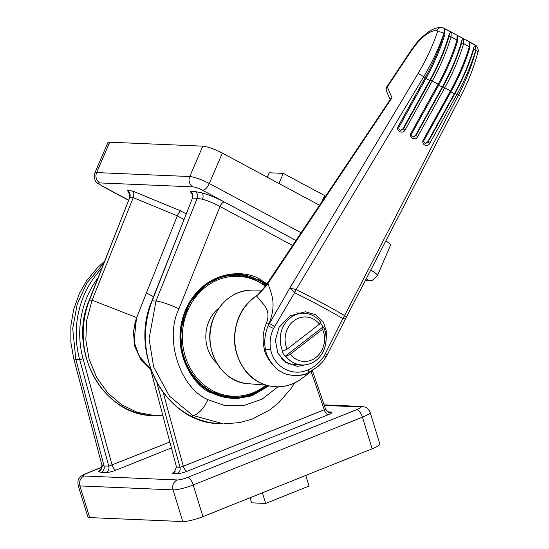 <?xml version="1.0" encoding="UTF-8"?>
<svg xmlns="http://www.w3.org/2000/svg" width="549" height="549" viewBox="0 0 549 549"><rect width="100%" height="100%" fill="white"/><g stroke="black" fill="none" stroke-linecap="round" stroke-linejoin="round"><path stroke-width="0.82" d="M309.904 371.989L308.236 372.778C302.334 376.539 287.161 376.14 281.795 372.05C275.536 369.841 266.19 357.289 265.606 349.905C263.884 342.315 264.728 334.272 268.138 325.783L289.845 288.026L418.16 73.34L423.725 76.716A255.903 46.548 -156.8 0 1 425.31 77.533L426.209 77.985C434.245 63.437 440.49 48.82 444.93 34.134L444.93 34.134A1.551 0.604 16.7 0 0 444.189 33.331L444.319 28.672A251.552 45.759 23.2 0 1 451.182 32.233L451.072 36.907C446.591 51.688 440.298 66.429 432.193 81.108L405.189 129.832C402.842 134.725 395.417 130.964 398.293 126.256L425.31 77.533C433.422 62.854 439.715 48.113 444.189 33.331A255.669 46.507 -156.8 0 0 443.976 33.215C439.001 47.845 432.248 62.346 423.725 76.716L296.131 289.563A51.743 14.679 -63.6 0 0 294.58 292.672L273.526 328.515C270.321 335.336 269.367 342.315 270.664 349.459C273.635 366.965 292.665 377.156 308.38 369.703C314.879 366.78 320.177 362.134 324.281 355.759L342.864 318.592A197.825 35.987 -156.8 0 0 294.58 292.672M411.112 132.954L438.109 84.237C446.213 69.551 452.506 54.818 456.988 40.029L457.077 35.349A251.552 45.759 23.2 0 1 463.699 38.904L463.631 43.597C459.149 58.386 452.856 73.12 444.752 87.799L417.755 136.523C415.367 141.436 408.236 137.621 411.112 132.954L411.935 133.366L438.926 84.642C446.961 70.094 453.206 55.483 457.653 40.798L457.653 35.973L457.077 35.349M411.935 133.366C411.407 135.994 411.88 137.188 413.363 136.955L415.943 135.493L442.94 86.769L444.752 87.799A255.903 46.548 -156.8 0 1 450.461 90.914L451.209 91.285C459.245 76.736 465.49 62.119 469.937 47.44A1.551 0.604 16.8 0 0 469.34 46.713L469.395 42.012A251.552 45.759 23.2 0 1 475.777 45.553L475.75 50.268C471.275 65.056 464.982 79.79 456.871 94.476L429.86 143.2C427.424 148.127 420.596 144.27 423.464 139.638L450.461 90.914C458.573 76.236 464.866 61.502 469.34 46.713A255.669 46.507 -156.8 0 0 463.631 43.597A1.551 0.604 -163.2 0 0 461.531 43.227L461.881 40.365L463.699 38.904M296.096 289.563A51.743 14.507 -59.7 0 0 294.36 292.555L289.845 288.026L296.131 289.563A198.518 36.11 23.2 0 1 344.587 315.572L458.319 95.286C465.991 80.456 471.866 65.489 475.956 50.378L475.153 44.936L443.729 28.074L441.369 27.45C437.354 27.409 433.278 28.733 429.153 31.417L421.605 37.497C419.539 39.151 416.053 43.405 411.139 50.261A5.174 0.631 -146.4 0 0 411.393 50.748L387.306 86.968L392.013 97.811L268.001 283.428C270.705 292.596 277.272 302.835 269.072 323.402L268.138 325.783L273.526 328.515M443.16 27.944C444.704 28.363 444.978 30.12 443.976 33.215A5.174 2.086 18.7 0 0 437.436 32.041L437.093 30.243C429.174 30.662 420.609 37.497 411.393 50.748M342.864 318.592A51.743 28.726 -59.7 0 1 344.587 315.572L346.22 317.432L326.168 356.967L322.517 361.915L318.173 366.341L308.154 372.812M307.646 373.107C302.794 376.696 286.509 376.106 281.795 372.05C276.065 370.5 265.064 356.438 264.57 349.988L270.664 349.459M345.561 318.763L343.05 318.688A51.743 28.871 -64.1 0 1 344.6 315.593M327.108 354.434L325.427 353.858M308.236 364.296L297.476 366.341L285.871 362.518L277.801 353.014L275.337 340.202L279.084 327.293L290.339 315.723L305.422 311.777L315.901 314.79L323.505 322.332L326.84 332.824L325.598 344.305M289.742 363.651A27.423 24.328 -87.6 0 1 288.637 364.117M325.783 356.72L324.281 355.759M264.57 349.988C262.175 340.771 262.793 331.781 266.437 323.025L269.298 323.409M266.519 322.819C271.755 308.771 261.681 303.453 256.609 295.945L256.335 295.925C248.601 301.051 242.754 308.147 238.794 317.198C231.41 336.537 233.551 354.338 245.211 370.582C258.73 388.514 284.361 392.137 301.689 378.563A48.751 43.241 92.4 0 1 249.411 374.974A48.751 43.241 92.4 0 1 239.096 317.185A48.751 43.241 92.4 0 1 256.609 295.945L258.044 294.923A1.036 0.384 -126.9 0 0 257.783 294.916L257.783 294.916A1.036 0.384 -126.9 0 0 257.714 295.17M418.16 73.34C426.34 59.566 432.77 45.8 437.436 32.041M265.263 286.962L267.603 282.838L268.001 283.428L265.263 286.962L258.044 294.923M269.319 323.416L274.541 326.545M437.093 30.243A5.174 4.591 -87.6 0 1 441.369 27.45M411.139 50.261L387.052 86.481A5.174 0.638 33.6 0 0 387.306 86.968A5.174 4.495 -23.5 0 0 386.613 91.408L390.188 99.644L267.603 282.838M390.113 99.362L392.013 97.811L390.25 99.156M469.395 42.012L469.91 42.561L469.937 47.44M425.297 143.57L427.534 142.109L454.366 93.707A253.247 46.068 -156.8 0 0 450.928 91.8A253.24 46.068 23.2 0 1 454.366 93.707C463.006 78.136 469.532 62.6 473.938 47.104L475.777 45.553M423.464 139.638L424.212 140.009C423.327 141.237 423.746 142.431 425.461 143.591L427.973 142.129L454.984 93.405C463.013 78.871 469.21 64.357 473.581 49.863L473.938 47.104M429.86 143.2L427.534 142.109M413.184 136.934L415.463 135.473L442.274 87.071A253.247 46.068 -156.8 0 0 438.658 85.129A253.24 46.068 23.2 0 1 442.274 87.071C450.928 71.48 457.461 55.909 461.881 40.365M442.94 86.769C450.955 72.242 457.152 57.727 461.531 43.227M444.319 28.672L444.958 29.365L444.93 34.134M400.667 130.291L402.918 128.823L429.743 80.422A253.247 46.068 -156.8 0 0 425.949 78.445A253.24 46.068 23.2 0 1 429.743 80.422C438.418 64.789 444.964 49.184 449.377 33.613L451.182 32.233M398.293 126.256L399.192 126.702C398.361 128.425 398.897 129.619 400.791 130.298L403.446 128.843L430.45 80.12C438.473 65.585 444.669 51.071 449.048 36.577L449.377 33.613M417.755 136.523L415.463 135.473M405.189 129.832L402.918 128.823M319.484 324.13A22.248 19.737 92.4 0 0 293.777 320.897A22.248 19.737 92.4 0 0 287.093 349.171L282.735 351.175A25.872 22.948 -87.6 0 1 290.304 317.85A25.872 22.948 -87.6 0 1 304.256 313.28A25.872 22.948 -87.6 0 1 320.492 321.982L319.484 324.13L287.093 349.171M323.581 327.087A25.872 22.948 -87.6 0 1 316.011 360.412A25.872 22.948 -87.6 0 1 302.06 364.982A25.872 22.948 -87.6 0 1 285.823 356.28L290.174 354.277L322.565 329.235L323.581 327.087L322.867 327.06A25.872 22.948 92.4 0 0 320.225 322.544M296.487 312.985A25.872 22.948 -87.6 0 1 297.572 312.999L304.256 313.28M290.174 354.277A22.248 19.737 92.4 0 0 315.881 357.502A22.248 19.737 92.4 0 0 322.565 329.235M282.735 351.175L282.021 351.147A25.872 22.948 92.4 0 0 285.103 356.253L285.823 356.28M302.06 364.982L295.376 364.694A25.872 22.948 -87.6 0 1 281.314 358.442M219.195 307.776A34.93 30.977 92.4 0 0 216.834 363.253M285.103 356.253L322.867 327.06M182.769 521.55A15.523 2.663 -17.1 0 0 202.945 516.636L372.174 448.821A15.523 2.663 -17.1 0 0 379.853 443.949L370.108 412.278A15.523 2.663 162.9 0 1 362.436 417.151L193.2 484.966A15.523 2.663 162.9 0 1 173.024 489.88L79.928 485.92A15.523 2.663 162.9 0 1 78.109 485.268L87.854 516.938A15.523 2.663 -17.1 0 0 89.672 517.59L182.769 521.55L173.024 489.88A7.761 6.883 92.4 0 1 177.286 479.963A7.761 1.331 -17.1 0 0 187.374 477.506L356.603 409.691A7.761 1.331 -17.1 0 0 359.533 406.926L324.335 405.43M103.72 263.197L87.113 282.666L77.292 303.837L72.708 328.474L75.824 359.293L104.063 465.95L108.798 466.149L79.66 359.458A87.964 78.027 -87.6 0 1 101.654 268.461M149.925 366.78L176.49 467.089L173.848 472.771L172.221 473.485L175.193 471.68M104.385 261.496L97.955 267.143L86.385 281.061L79.351 293.564L73.614 309.615L70.848 325.838L70.883 342.432L73.676 358.442L101.942 465.188L104.063 465.95A5.174 4.591 92.4 0 1 101.174 472.387L98.429 471.358A5.174 5.099 167.3 0 0 101.942 465.202M163.026 392.034L183.297 466.259A5.174 2.217 -111.8 0 0 187.188 471.234C183.03 472.799 179.667 473.615 177.094 473.691L172.221 473.485M176.49 467.103L179.983 467.254L183.297 466.259L324.26 409.774A5.174 2.217 -111.8 0 0 328.151 414.742L187.188 471.234M97.894 278.041A85.376 75.728 92.4 0 0 83.05 358.723L112.12 465.161A5.174 2.217 -111.8 0 0 116.004 470.136C111.852 471.694 108.482 472.517 105.909 472.593L101.174 472.387M266.67 284.375L260.075 280.175L238.582 274.239L223.381 275.948L206.397 284.059L189.254 303.11L180.449 331.047L182.323 354.517L188.959 370.795L198.759 383.415L210.864 392.329M268.886 385.885L252.005 395.774L235.665 398.842L210.898 392.816C195.293 387.251 168.076 351.683 185.754 309.464C204.798 267.974 246.899 269.614 260.514 279.729L267.48 284.204M237.758 274.212A62.092 55.078 -87.6 0 1 258.401 280.107A62.092 55.078 -87.6 0 1 266.19 285.219M267.336 385.501A62.092 55.078 -87.6 0 1 232.021 398.258M210.94 392.37L232.371 398.272L249.074 396.124L268.09 385.7M201.799 192.823C209.19 194.922 216.711 197.983 224.356 201.998A5.174 2.196 -61.8 0 0 219.991 206.486C213.369 203.013 207.536 200.598 202.492 199.253L197.228 198.292L192.486 198.093L152.169 300.873A87.964 78.027 92.4 0 0 219.765 423.629L223.1 423.773L192.644 415.36L169.408 396.11L153.638 366.897L149.074 338.712L156.005 301.037L197.228 198.292A5.174 4.591 -87.6 0 0 195.039 191.567L201.799 192.823A5.174 3.122 -74.8 0 1 202.492 199.253M224.013 423.807L239.515 422.627L251.771 419.299L269.868 409.87L278.878 402.595L291.142 388.383L294.689 382.831M319.491 205.244L222.345 153.102A15.523 2.82 -156.8 0 0 202.801 146.151L109.704 142.198A15.523 2.82 -156.8 0 0 107.824 142.719L94.771 173.1A15.523 2.82 23.2 0 1 96.645 172.585L189.741 176.538A15.523 2.82 23.2 0 1 209.293 183.49L301.085 232.762M370.753 270.149A15.523 2.82 23.2 0 1 377.389 275.728L390.449 245.341A15.523 2.82 -156.8 0 0 385.878 240.963M150.447 368.75L139.192 356.335L134.018 341.588L136.55 317.507L133.352 331.912L134.834 346.604L140.853 359.65L150.625 369.408M183.846 219.415L177.313 215.908L146.432 292.885L153.528 296.693M136.934 317.082L146.432 292.885L136.934 317.082A41.395 36.721 92.4 0 0 150.33 368.31M162.861 415.614L155.442 415.717L137.401 412.381L121.631 404.73L108.009 393.214L96.748 377.671L89.027 358.861L85.836 339.982L86.667 320.513L92.108 300.221L136.55 317.507L136.722 317.075M92.108 300.221L133.27 197.619C134.231 194.71 133.956 192.493 132.46 190.949L180.566 210.816L186.063 213.767M177.313 215.908L177.341 215.832C178.624 213.053 179.695 211.386 180.566 210.816M267.294 177.231L269.202 172.777L283.284 173.374L324.569 195.533L322.023 201.456M283.284 173.374L278.947 183.483M305.8 475.42L309.066 486.05L265.675 503.44L251.593 502.836L250.028 497.771M265.675 503.44L262.401 492.81M457.653 40.798A1.551 0.604 16.8 0 0 456.988 40.029A255.669 46.507 -156.8 0 0 451.072 36.907A1.551 0.604 -163.2 0 0 449.048 36.577M475.153 44.936C477.184 45.821 479.14 50.309 477.843 52.574A5.174 1.935 -165 0 0 477.843 52.574A5.174 1.935 -165 0 0 475.956 50.378A255.669 46.507 -156.8 0 0 475.75 50.268A1.551 0.604 -163.3 0 0 473.581 49.863M438.926 84.642L438.109 84.237A255.903 46.548 -156.8 0 0 432.193 81.108L430.45 80.12M477.843 52.58C473.89 67.246 468.187 81.815 460.728 96.295L458.319 95.286A255.903 46.548 -156.8 0 0 456.871 94.476L454.984 93.405M214.179 316.862A46.885 41.587 92.4 0 0 248.203 383.696C219.957 382.701 200.735 344.985 214.062 316.897C222.215 299.727 234.924 290.785 252.183 290.064A46.885 41.587 92.4 0 0 214.179 316.862M308.236 372.778L308.38 369.703M252.814 393.736A61.056 54.159 -87.6 0 1 232.529 397.243A61.056 54.159 -87.6 0 1 181.499 345.52A61.056 54.159 -87.6 0 1 217.438 278.748A61.056 54.159 -87.6 0 1 237.717 275.234L236.715 275.193A61.056 54.159 92.4 0 0 216.436 278.7A61.056 54.159 92.4 0 0 206.987 283.675M265.544 286.29A60.019 53.239 92.4 0 0 218.214 279.743A60.019 53.239 92.4 0 0 185.267 356.431A60.019 53.239 92.4 0 0 252.993 392.782A60.019 53.239 92.4 0 0 266.059 385.137L248.203 383.696M184.512 361.29A61.056 54.159 92.4 0 0 231.527 397.202L232.529 397.243C239.508 397.524 246.295 396.351 252.897 393.722L266.896 385.384M98.429 471.358L101.737 468.023M327.938 411.846L331.081 411.983C332.824 412.237 331.85 413.164 328.151 414.742M171.412 447.929L116.004 470.136M101.984 467.288L87.113 473.245A7.761 1.331 -17.1 0 0 84.189 476.004L177.286 479.963M73.676 358.442A18.11 3.116 -14.8 0 0 75.824 359.293L79.66 359.458A2.587 0.405 -15.3 0 0 83.05 358.723M105.909 472.593A5.174 4.591 92.4 0 0 108.798 466.149L169.854 442.02M325.296 409.019L324.26 409.774L311.132 371.488M177.094 473.691A5.174 4.591 -87.6 0 0 179.983 467.254L156.932 382.852M312.388 370.616L325.591 409.108C327.78 411.935 329.036 412.992 329.359 412.278L329.359 412.278A5.174 4.591 92.4 0 0 331.081 411.983M202.945 516.636L193.2 484.966A7.761 3.328 68.2 0 0 187.374 477.506M89.672 517.59L79.928 485.92A7.761 6.883 92.4 0 1 84.189 476.004M372.174 448.821L362.436 417.151A7.761 3.328 68.2 0 0 356.603 409.691M78.109 485.268C77.327 478.55 79.365 478.604 80.168 477.108C81.128 475.935 83.228 474.686 86.474 473.348A7.761 3.328 68.2 0 1 87.113 473.245M324.143 404.867L362.114 406.48A7.761 6.883 92.4 0 0 359.533 406.926M232.364 397.236A61.056 54.159 -87.6 0 1 181.328 345.513A61.056 54.159 -87.6 0 1 217.267 278.741A61.056 54.159 -87.6 0 1 237.545 275.227A61.056 54.159 -87.6 0 0 217.267 278.741A61.056 54.159 -87.6 0 0 181.328 345.513A61.056 54.159 -87.6 0 0 232.364 397.236L210.198 391.348L232.364 397.236M216.265 278.693A61.056 54.159 92.4 0 0 210.164 281.616A61.056 54.159 92.4 0 1 216.265 278.693A61.056 54.159 92.4 0 1 236.544 275.186A61.056 54.159 92.4 0 0 216.265 278.693M189 370.781A61.056 54.159 92.4 0 0 231.355 397.195A61.056 54.159 92.4 0 1 189 370.781M292.596 245.458L219.991 206.486L178.919 308.861C164.137 338.74 179.791 387.759 207.906 399.638L224.616 405.491L243.516 405.629L262.161 399.123L277.924 386.839M207.906 399.638A18.11 7.686 118.2 0 1 192.644 415.36M129.063 193.269L127.594 190.743L132.46 190.949M191.773 193.893L190.304 191.368L195.039 191.567M224.356 201.998L295.959 240.428M295.973 240.414L202.698 190.352A7.761 1.414 -156.8 0 0 192.925 186.873L99.829 182.92A7.761 1.414 -156.8 0 0 102.437 186.09L128.48 200.069M365.689 279.908L366.307 279.935A7.761 1.414 -156.8 0 0 366.423 278.494M178.919 308.861A18.11 2.745 -158.1 0 0 156.005 301.037L152.169 300.873A2.587 0.432 -158.6 0 0 151.86 300.955C128.541 354.476 166.622 423.711 219.765 423.629M177.341 215.832L133.263 197.626M190.304 191.368A5.174 4.591 -87.6 0 1 192.486 198.093L151.86 300.955M92.115 300.193L89.521 300.083A82.789 73.436 92.4 0 0 153.144 415.62L155.449 415.717M133.27 197.619L129.777 197.468L89.521 300.083A2.587 0.432 -158.6 0 0 89.213 300.166C67.273 350.53 103.109 415.689 153.144 415.62M127.594 190.743A5.174 4.591 92.4 0 1 129.777 197.468L89.213 300.166M109.704 142.198L96.645 172.585A7.761 6.883 -87.6 0 0 99.829 182.92M202.801 146.151L189.741 176.538A7.761 6.883 -87.6 0 0 192.925 186.873M222.345 153.102L209.293 183.49A7.761 3.294 118.2 0 1 202.698 190.352M102.437 186.09A7.761 3.294 118.2 0 1 101.778 185.919C97.146 181.774 93.982 184.608 94.771 173.1M377.389 275.728L372.428 280.237L368.99 280.676A7.761 6.883 -87.6 0 1 366.307 279.935M346.22 317.432L460.728 96.295M308.25 372.771L307.639 373.039M252.183 290.064L262.799 290.112M266.292 285.02L257.783 294.916L256.335 295.925M424.212 140.009L451.209 91.285M399.192 126.702L426.209 77.985M387.052 86.481A5.174 5.174 0 0 0 386.613 91.408M311.914 370.898L301.689 378.563M265.942 285.638L252.499 278.213L237.717 275.234M101.73 468.359L101.325 468.695L101.942 465.188M86.474 473.348L102.018 467.124M370.108 412.278C366.787 406.349 366.176 407.433 362.114 406.48M236.544 275.186L237.545 275.227L236.544 275.186C229.564 274.905 222.777 276.078 216.176 278.707C222.777 276.078 229.564 274.905 236.544 275.186M238.582 274.239C209.478 272.16 181.705 300.131 180.353 332.982C179.763 359.931 189.947 379.716 210.912 392.343C217.651 395.939 224.767 397.908 232.268 398.265M129.461 197.571C130.237 192.212 128.459 193.447 128.692 192.809L129.9 193.619M192.171 198.196C192.946 192.836 191.169 194.072 191.395 193.433L192.61 194.243M128.425 200.213L101.778 185.919M368.99 280.676L365.373 280.525"/></g></svg>
